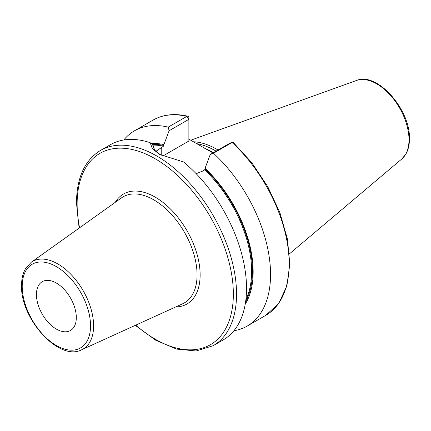<?xml version="1.0" encoding="UTF-8"?>
<svg xmlns="http://www.w3.org/2000/svg" width="431" height="431" viewBox="0 0 431 431"><rect width="100%" height="100%" fill="white"/><g stroke="black" fill="none" stroke-linecap="round" stroke-linejoin="round"><path stroke-width="0.65" d="M218.021 150.02A78.555 45.352 -120 0 0 193.374 141.767M216.071 151.146A77.968 45.013 -120 0 0 196.681 143.674M188.875 139.17L212.952 152.946M245.223 304.184A97.126 56.078 -120 0 0 205.048 168.332L210.242 154.508L213.464 153.247A112.723 65.081 -120 0 1 247.205 326.062A112.723 65.081 -120 0 1 233.904 330.755M196.18 173.688L202.365 171.231L204.65 169.911L205.048 168.332M152.31 144.412A96.118 55.497 60 0 1 163.904 145.441L163.904 144.579A97.126 56.078 -120 0 0 151.211 143.534M168.225 127.129L186.828 116.386A112.723 65.081 60 0 0 153.091 120.077L134.483 130.819A112.723 65.081 -120 0 1 168.225 127.129L169.097 130.755L163.904 144.579M134.483 130.819A112.723 65.081 -120 0 0 123.767 139.994M232.519 142.3L230.025 143.087L232.072 142.505A112.723 65.081 60 0 1 265.814 315.32L278.744 303.429L286.89 285.888L289.81 263.95L287.423 239.022L279.913 212.704L267.786 186.698L251.849 162.724L233.144 142.349A2.257 0.878 132.6 0 0 232.519 142.3A2.257 0.878 132.6 0 0 232.072 142.505L213.464 153.247M100.471 150.457A112.723 65.081 -120 0 1 187.334 180.659A112.723 65.081 -120 0 1 236.538 294.098A112.723 65.081 60 0 1 213.194 345.7L223.188 339.93A112.723 65.081 -120 0 0 246.532 288.328A112.723 65.081 -120 0 0 183.52 161.948L159.621 154.427L152.418 148.727L150.139 142.672A112.723 65.081 -120 0 0 110.465 144.687L100.471 150.457C84.708 160.235 76.707 177.744 76.465 202.979L79.126 228.112M163.904 145.441L163.505 146.152L155.823 151.405M160.451 154.896L154.729 150.22L152.719 144.741L150.139 142.672M153.339 148.07L152.719 144.741M169.097 130.755L188.875 119.333L188.875 141.012L162.762 156.087M186.828 116.386A2.257 1.616 -76.7 0 1 187.797 116.219A2.257 1.616 -76.7 0 1 188.875 117.491L188.875 119.333L186.828 116.386M230.025 143.087L210.242 154.508M76.309 317.582A28.187 16.276 -120 0 0 64.003 289.217A28.187 16.276 -120 0 0 42.281 281.664A28.187 16.276 -120 0 0 36.441 294.567A28.187 16.276 -120 0 0 48.746 322.938A28.187 16.276 -120 0 0 70.469 330.491A28.187 16.276 -120 0 0 76.309 317.582M356.48 80.489A45.557 26.302 -120 0 1 390.637 95.499A45.557 26.302 -120 0 1 409.003 139.687A45.557 26.302 60 0 1 401.794 158.974L405.743 154.276C408.216 150.063 409.45 144.94 409.45 138.906C410.527 109.76 377.281 71.53 356.48 80.489L190.712 140.231M213.437 152.666A77.968 45.013 -120 0 0 204.66 148.259M205.048 169.194A96.118 55.497 60 0 1 245.622 301.689M204.65 169.911A95.558 55.168 60 0 1 245.902 299.518M152.757 145.134A95.558 55.168 60 0 1 163.505 146.152M161.216 155.305L161.216 147.472M135.781 325.125A110.465 63.777 60 0 0 233.349 294.098A110.465 63.777 -120 0 0 155.235 158.802A110.465 63.777 -120 0 0 77.122 203.901A110.465 63.777 60 0 0 79.584 227.783M175.676 306.953A63.486 36.657 -120 0 0 200.129 274.919A63.486 36.657 -120 0 0 165.752 204.671A63.486 36.657 -120 0 0 115.266 202.322M182.636 303.785A61.24 35.358 -120 0 0 197.069 274.849A61.24 35.358 -120 0 0 169.216 212.057A61.24 35.358 -120 0 0 121.488 197.877L31.194 262.317A50.562 29.195 60 0 1 70.603 274.024A50.562 29.195 60 0 1 93.597 325.868A50.562 29.195 60 0 1 81.68 349.762L182.636 303.785M22.213 286.351A48.315 27.896 60 0 1 56.375 266.627A48.315 27.896 60 0 1 90.537 325.804A48.315 27.896 60 0 1 56.375 345.527A48.315 27.896 60 0 1 22.213 286.351M401.794 158.974L289.46 253.843M265.814 315.32L247.205 326.062M153.091 120.077C163.074 114.447 174.641 113.159 187.797 116.219M135.275 325.357L155.893 340.339L176.64 349.099L196.191 350.979L213.194 345.7M81.68 349.762C59.031 361.868 20.257 318.611 21.55 285.43C21.55 278.577 22.983 272.801 25.844 268.104L31.194 262.317"/></g></svg>
